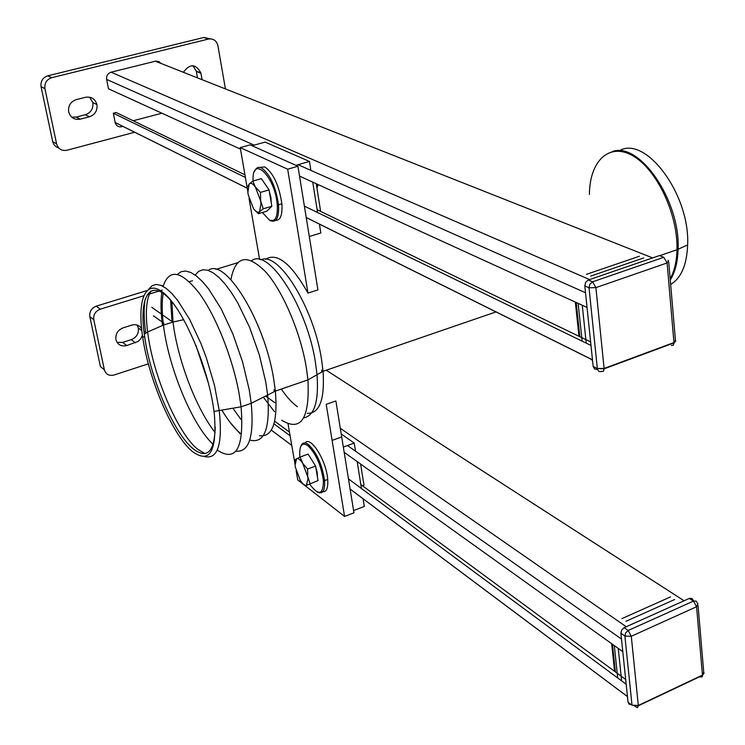 <?xml version="1.0" encoding="UTF-8"?>
<svg xmlns="http://www.w3.org/2000/svg" width="745" height="745" viewBox="0 0 745 745"><rect width="100%" height="100%" fill="white"/><g stroke="black" fill="none" stroke-linecap="round" stroke-linejoin="round"><path stroke-width="1.12" d="M142.416 335.194L140.842 338.696L138.104 341.443L126.743 345.55C121.184 346.76 117.57 344.767 115.913 339.562C115.345 334.011 117.747 330.1 123.111 327.837L131.781 325.099C136.074 324.019 139.362 325.211 141.615 328.675M117.04 342.365L122.674 342.383L131.269 339.646C136.568 337.383 138.933 333.499 138.365 327.996L137.127 325.053M89.81 316.597L93.768 319.679C93.255 314.679 95.416 311.187 100.24 309.184L96.254 306.158C91.449 308.151 89.298 311.624 89.81 316.597L93.768 319.707L104.365 369.827L100.398 366.512L89.819 316.634M96.254 306.158L146.607 290.69M162.186 285.903L163.323 285.558M215.948 269.383L237.506 262.762M148.348 363.83L114.032 375.024C109.077 376.141 105.855 374.409 104.365 369.827M192.499 280.735L189.351 281.712M162.214 290.075L160.557 290.587M159.058 291.044L147.286 294.675M143.589 295.821L100.24 309.184M625.968 621.302L674.644 599.529M621.991 618.564L670.575 596.894M614.578 671.32L611.645 643.68M621.647 680.883L618.248 648.401M617.726 677.978L614.299 645.58M615.389 671.915L612.455 644.257M693.753 600.982L691.891 598.421L689.311 598.44L624.161 627.681L621.675 630L620.874 633.241L628.044 702.237L629.059 704.174L631.173 704.565M697.348 603.348L697.897 603.804L696.575 606.737L693.465 601.094L628.193 630.484L631.285 636.277L624.897 636.053L632.011 705.198L638.316 705.478L637.543 707.703L634.796 706.335M701.464 675.883L700.011 676.944L702.116 676.916L703.718 672.046L698.056 605.601M704.127 673.052L702.451 675.417L638.335 705.785L632.021 705.226L628.044 702.237M628.044 702.209L632.021 705.226M624.161 627.681L628.193 630.484L625.698 632.803L624.897 636.053L620.874 633.241M697.897 603.804L696.044 601.075L693.465 601.094L689.311 598.44M299.937 457.095L299.835 456.163C299.229 445.585 301.827 442.027 307.629 445.473C315.768 453.249 321.021 464.936 323.395 480.544C323.321 494.848 318.758 496.068 309.687 484.203M317.212 491.961C322.66 494.717 325.118 490.964 324.587 480.683L324.587 480.6C322.119 464.48 316.681 452.411 308.281 444.402C304.658 441.897 302.153 442.567 300.775 446.404M305.143 442.94C310.544 435.257 326.515 460.801 327.716 479.435C328.275 488.86 326.208 492.855 321.505 491.421M362.517 485.833L363.998 485.274L360.636 464.07M353.586 510.567L364.314 506.451L363.094 498.787M341.21 433.972L354.238 443.07L343.324 447.065M361.465 488.524L357.181 461.593M355.523 451.209L354.238 443.07M202.072 79.687L200.861 72.917C195.73 63.679 189.9 63.465 183.354 72.274M192.946 65.672L196.308 71.148L197.518 77.88M89.419 116.779C95.062 114.693 97.567 110.623 96.924 104.57C95.146 98.852 91.328 96.431 85.452 97.297L76.251 99.634C70.552 101.702 68.028 105.781 68.67 111.862C70.486 117.635 74.351 120.066 80.255 119.153L89.419 116.779L85.358 114.721L76.241 117.077L71.688 117.133M89.623 97.185L92.827 102.587C93.47 108.612 90.983 112.653 85.358 114.721M58.799 148.05L55.847 146.653L53.668 144.185L52.718 141.69L56.611 143.906C58.24 148.991 61.686 151.105 66.948 150.248L134.687 132.247M56.611 143.906L44.933 88.664L41.059 86.727L52.718 141.69M41.059 86.727L41.05 86.69C40.472 81.242 42.726 77.62 47.829 75.813L51.75 77.685C46.618 79.501 44.346 83.151 44.924 88.618L44.933 88.664M51.75 77.685L208.432 39.057L203.823 37.474L47.829 75.813M203.823 37.474L210.23 38.833M225.428 88.925L217.838 45.333C216.357 40.472 213.228 38.377 208.432 39.057M316.253 183.726L320.629 211.384M262.37 212.493L269.42 220.045C275.296 222.243 277.894 217.149 277.242 204.763C275.138 176.109 251.763 153.889 253.039 181.026M254.706 171.192C256.168 167.662 258.413 166.563 261.458 167.886C270.044 174.107 275.724 186.408 278.5 204.773L278.5 204.866C279.179 217.68 276.479 222.941 270.398 220.669L269.206 219.933M275.641 220.334C280.502 220.483 282.579 214.97 281.861 203.785C279.105 185.421 273.424 173.138 264.82 166.927L259.903 167.383M295.895 165.325L309.454 161.451L265.127 142.09L252.052 145.722M309.454 161.451L310.879 170.391M312.742 182.125L317.575 212.521M319.419 224.105L320.825 232.989L309.305 236.51M643.689 257.947L590.617 276.125M639.406 256.243L586.445 274.337M589.817 358.494L592.536 360.422M575.336 302.097L578.967 336.274M582.264 305.254L586.24 343.138M578.129 303.373L582.124 341.135M576.183 302.479L579.815 336.684M597.509 369.362L594.631 369.082L593.16 366.419L584.806 285.922L585.654 282.299L588.364 279.98L659.418 255.582L663.19 257.053M668.74 262.044L675.408 340.176L673.946 342.551L673.461 345.093L671.413 345.568M593.169 366.456L597.341 368.551C597.872 371.103 599.334 372.072 601.746 371.448L603.515 371.243L604.102 368.449L597.341 368.514L589.025 287.775L595.898 287.626L592.592 281.815L663.804 257.295L667.12 262.948L668.628 260.759L668.051 260.452M584.806 285.922L589.025 287.775L589.872 284.143L592.592 281.815L588.364 279.98M593.16 366.419L597.341 368.551L604.13 368.831L673.964 342.923L675.817 340.94M674.458 342.337L673.964 343.352M265.471 259.297C276.991 252.136 291.155 263.395 307.974 293.092L317.929 289.898L297.944 166.247L250.115 144.856L240.235 147.594L287.672 169.19L297.944 166.247M249.026 198.393L259.605 259.53M307.974 293.092L287.672 169.19M247.768 191.158L240.235 147.594M344.572 516.443L353.95 512.83L341.685 436.915L332.112 440.397L341.685 436.915L335.874 400.94L326.208 404.349L344.572 516.443L305.329 485.824M288.036 423.812L295.011 464.144M296.128 470.561L297.739 479.91L305.264 485.777M306.242 217.559L592.489 359.891L590.981 345.447L304.388 206.114M299.537 176.09L587.041 307.443L585.514 292.738L298.093 164.701M121.817 126.734C118.427 127.274 116.211 125.877 115.168 122.543L113.324 113.221L116.099 112.504L244.937 174.796M317.128 209.69L590.617 341.908M113.324 113.221L245.394 177.431M133.178 120.765L161.907 113.212M161.013 63.437L158.946 61.584L155.789 61.099L111.07 72.2C107.746 73.401 106.265 75.804 106.619 79.398L108.481 88.804L240.495 149.121M350.113 489.074L627.458 696.612L626.173 684.227L348.474 478.923M344.171 452.28L622.792 651.661L621.479 639.07L347.505 445.538M274.672 421.195L289.47 432.081M360.841 484.604L625.679 679.487M273.983 423.849L290.103 435.769M153.489 315.833L163.928 323.302M266.077 396.405L274.812 402.654M670.649 284.469C681.181 278.108 686.843 264.941 687.635 244.956C690.177 194.492 645.431 134.808 619.272 150.816M192.378 451.498C172.71 435.527 148.59 379.214 142.612 336.572L142.165 333.378C137.015 295.383 147.724 276.358 166.973 295.988C186.138 315.014 208.898 370.479 213.992 411.436L214.402 414.807C216.991 451.796 209.643 464.033 192.378 451.498M215.249 427.081C214.374 452.206 206.98 459.423 193.048 448.732C173.958 433.32 150.518 378.646 144.754 337.28L144.325 334.207C138.263 292.18 152.995 275.315 175.205 306.027M315.759 467.003L317.221 472.572L317.482 477.219M310.022 457.169L315.098 465.262M318.041 480.572L305.096 485.908L318.041 480.572L315.601 466.063L308.095 454.105L300.133 457.002L302.74 463.399L307.611 469.005L315.601 466.063M310.088 483.542L307.732 476.698L307.611 469.005M295.057 461.974L295.234 459.591L300.133 457.002M296.557 458.706C298.224 458.035 300.282 459.6 302.74 463.399L307.732 476.698L308.002 478.728L306.465 485.144C304.77 485.74 302.712 484.138 300.282 480.339L295.365 467.199L295.085 465.197L296.557 458.706M269.327 191.465L270.91 197.527L271.264 202.985M263.926 182.404L268.172 188.606M258.375 213.675L266.859 211.161L271.823 206.263L263.264 208.786L259.605 211.599L258.375 213.675L254.324 209.671M271.823 206.263L269.066 189.9L261.346 178.642L252.779 181.1L255.405 187.079L260.471 192.396L269.066 189.9M263.264 208.786L260.666 200.964L260.471 192.396M247.983 186.222L249.175 184.015L252.779 181.1M249.175 184.015C250.804 182.516 252.881 183.54 255.405 187.079L260.666 200.964L260.992 203.385L259.605 211.599C257.947 213.005 255.861 211.934 253.374 208.376L248.187 194.668L247.862 192.275L249.175 184.015M317.417 184.257L316.97 188.234M318.134 184.583L317.286 187.135M131.269 339.646L135.376 342.793M122.674 342.383L126.743 345.55M696.575 606.737L702.442 675.11L638.316 705.478L631.285 636.277L696.575 606.737M196.363 71.427L200.917 73.196M76.241 117.077L80.255 119.153M673.946 342.551L667.12 262.948L595.898 287.626L604.102 368.449L673.946 342.551M663.804 257.295L659.418 255.582M106.619 79.398L254.166 145.135M111.07 72.2L589.593 279.561M155.333 61.192L652.62 257.91M115.158 122.497L247.256 188.178M306.232 217.493L592.48 359.816M151.794 307.294L171.201 321.002M340.288 428.263L626.266 626.741M326.236 370.218L684.096 600.777M291.77 445.417L271.31 430.107L291.761 445.37M350.103 489.027L627.448 696.547M589.407 194.454C589.593 161.032 609.196 141.95 632.961 155.891C656.736 169.32 678.034 214.281 676.991 249.733C676.665 261.56 674.393 271.245 670.165 278.779M670.267 279.971C675.175 272.195 677.782 261.84 678.099 248.886C680.334 200.247 639.136 141.066 612.232 151.608M260.955 259.875C278.295 250.674 313.896 307.722 321.57 359.677L323.06 371.317C324.839 399.534 319.605 413.54 307.368 413.345M321.663 370.06L321.803 371.764M297.395 406.723C292.105 402.952 286.76 397.057 281.34 389.048M195.162 275.045L198.589 271.404L202.789 269.764L207.659 270.221L213.107 272.791L218.993 277.466L225.176 284.152L231.499 292.72L237.795 302.945L249.603 327.344L259.297 354.76L265.807 382.204L267.678 395.306C270.258 429.027 264.279 443.946 249.743 440.053M240.113 433.767L230.056 422.331M177.45 274.365L181.184 271.702L185.645 271.04L190.72 272.428L196.308 275.901L202.295 281.396L208.535 288.827L221.163 308.821L232.924 334.058L242.619 362.023L249.24 389.868L251.233 403.306C254.185 436.477 249.081 452.429 235.923 451.163M172.076 322.362L170.652 300.365M162.522 325.379L162.317 323.814C160.762 311.485 160.594 301.045 161.805 292.487M163.081 286.369C169.245 268.321 181.286 270.584 199.204 293.158C215.864 315.899 232.589 357.749 239.052 393.341L241.091 406.807C244.239 448.062 236.286 462.496 217.233 450.092M213.126 444.374C192.182 424.995 168.519 367.648 163.462 325.109L163.462 325.09C161.879 312.453 161.786 301.893 163.192 293.409M215.1 432.482C196.028 408.372 177.431 359.295 173.036 322.054L171.871 301.781M240.188 433.217C234.265 428.226 228.259 420.711 222.178 410.681M208.442 383.2L195.907 345.308M274.039 389.803L274.216 391.553M240.793 419.212L233.371 408.903M208.302 270.416C224.794 256.801 264.317 320.266 273.62 378.581L275.389 391.097C277.857 422.49 272.54 437.352 259.428 435.685M145.759 333.238L145.48 331.162C143.822 318.329 143.72 307.732 145.173 299.378M149.047 288.753L152.287 285.605L156.254 284.432L160.883 285.326L166.06 288.296L171.667 293.316L177.58 300.291L189.696 319.475L201.15 344.013L206.235 357.516L214.448 385.193L219.3 410.923C222.69 444.448 217.764 459.656 204.54 456.555M204.856 453.575L197.565 449.161C177.394 432.985 152.762 374.577 147.631 331.972C145.163 312.276 146.309 298.605 151.077 290.95M274.458 411.64L263.767 397.83M251.67 260.648C268.6 247.266 307.219 307.201 315.489 362.768L317.035 374.661C318.916 401.434 314.464 415.85 303.681 417.898M230.903 279.654C235.42 255.926 246.977 253.3 265.602 271.785C282.839 290.978 300.477 332.168 306.297 367.443L307.946 379.885C309.818 418.578 301.073 432.035 281.685 420.264M138.365 327.996L141.82 330.566M323.395 480.544L324.587 480.683M327.716 479.435L324.587 480.6M200.861 72.917L196.308 71.148M96.924 104.57L92.827 102.587M44.924 88.618L41.05 86.69M277.242 204.763L278.5 204.866M278.5 204.773L281.861 203.785M668.628 260.759L668.042 260.359M247.266 188.234L115.168 122.543M659.679 255.684L676.991 249.733L687.635 244.956M495.993 311.913L323.06 371.317L307.946 379.885L275.389 391.097L251.233 403.306L241.091 406.807L213.992 411.436M144.325 334.207L147.631 331.972L163.462 325.09L173.036 322.054M173.036 322.045L183.726 319.679M144.064 332.093L145.471 331.143M144.754 337.28L142.612 336.572M316.299 184.034L317.081 184.108"/></g></svg>
